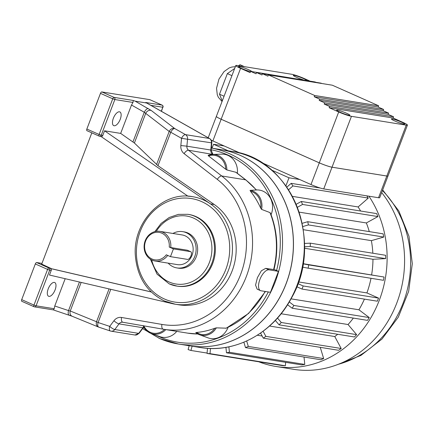 <?xml version="1.0" encoding="UTF-8"?>
<svg xmlns="http://www.w3.org/2000/svg" width="434" height="434" viewBox="0 0 434 434"><rect width="100%" height="100%" fill="white"/><g stroke="black" fill="none" stroke-linecap="round" stroke-linejoin="round"><path stroke-width="0.65" d="M195.734 332.607L196.613 332.455A15.309 13.579 -80.9 0 0 214.83 328.25L216.344 327.854A16.139 14.317 99.1 0 1 199.499 334.739A16.139 14.317 99.1 0 1 195.734 332.607L199.499 334.739L208.043 337.853A17.881 15.857 99.1 0 0 228.062 327.393M142.623 328.603L159.647 338.536L178.341 343.988L189.191 345.735A99.337 88.113 -80.9 0 0 291.974 261.669A99.337 88.113 -80.9 0 0 220.77 149.594L211.336 148.07A99.337 88.113 99.1 0 1 229.374 153.636A99.337 88.113 99.1 0 1 278.736 271.104A99.337 88.113 99.1 0 1 178.341 343.988A99.337 88.113 99.1 0 1 158.898 338.2M189.229 345.741A99.337 88.113 -80.9 0 0 189.267 345.746A99.337 88.113 -80.9 0 0 292.049 261.686A99.337 88.113 -80.9 0 0 220.846 149.605A99.337 88.113 -80.9 0 0 220.808 149.6M55.075 289.939A7.514 3.38 114 0 0 54.706 282.523A7.514 3.38 114 0 0 48.565 288.019A7.514 3.38 114 0 0 48.603 296.254A7.514 3.38 114 0 0 55.075 289.939M120.223 119.334A7.514 3.38 -66 0 1 113.751 125.648A7.514 3.38 -66 0 1 113.713 117.413A7.514 3.38 -66 0 1 119.849 111.918A7.514 3.38 -66 0 1 120.223 119.334M100.976 136.471L187.971 196.195A54.467 48.315 99.1 0 1 192.647 196.689A54.467 48.315 99.1 0 1 210.517 203.909A54.467 48.315 99.1 0 1 229.022 268.662A54.467 48.315 99.1 0 1 175.331 304.234A54.467 48.315 99.1 0 1 172.428 303.664A54.467 48.315 99.1 0 1 164.665 301.06M110.778 289.315L98.1 322.522A4.508 0.477 -159.1 0 1 96.532 321.751A4.508 3.781 112.3 0 0 98.447 327.024A4.508 3.781 112.3 0 0 98.659 327.106M150.414 259.207L157.048 274.147L169.206 283.874L177.284 286.163A36.31 32.208 -80.9 0 0 213.984 259.521A36.31 32.208 -80.9 0 0 195.94 216.577A36.31 32.208 -80.9 0 0 188.828 214.461L187.955 214.32A36.31 32.208 99.1 0 1 195.067 216.436A36.31 32.208 99.1 0 1 213.11 259.38A36.31 32.208 99.1 0 1 176.41 286.022A36.31 32.208 99.1 0 1 169.303 283.907M187.591 259.407A4.172 1.877 114 0 0 190.884 256.065A4.172 1.877 114 0 0 190.765 251.715A4.172 1.877 114 0 0 190.553 251.649L173.426 248.894L169.249 247.038A13.888 12.32 -80.9 0 0 154.314 232.7A13.888 12.32 -80.9 0 0 146.323 253.624A13.888 12.32 -80.9 0 0 166.293 254.791L170.464 256.646L187.591 259.407M167.698 255.414A15.027 13.329 99.1 0 1 155.084 261.024A15.027 13.329 99.1 0 1 144.316 244.071A15.027 13.329 99.1 0 1 159.864 231.36A15.027 13.329 99.1 0 1 170.736 247.548L187.342 250.223L190.765 251.715M172.933 233.465A18.364 16.291 99.1 0 1 182.709 231.653A18.364 16.291 99.1 0 1 194.779 256.445A18.364 16.291 99.1 0 1 176.871 267.914A18.364 16.291 99.1 0 1 168.153 263.129M182.709 231.653L184.233 231.897A18.364 16.291 99.1 0 1 196.304 256.689A18.364 16.291 99.1 0 1 178.39 268.163L176.871 267.914M159.864 231.36L182.177 234.951A15.027 13.329 99.1 0 1 192.056 255.235A15.027 13.329 99.1 0 1 177.398 264.621L155.084 261.024M265.483 291.496L248.601 313.451L226.298 328.18L216.344 327.854M271.082 214.711A17.881 15.857 -80.9 0 0 256.836 189.946L256.445 189.956M274.038 269.395L276.561 270.518A97.666 86.632 -80.9 0 0 228.024 155.063A97.666 86.632 -80.9 0 0 211.174 149.773M237.376 173.345A17.881 15.857 -80.9 0 0 221.736 154.146L212.649 154.417A16.139 14.317 99.1 0 1 226.857 169.933L225.761 169.293A15.309 13.579 -80.9 0 0 208.504 155.909L225.761 169.293M214.83 328.25A84.516 74.968 99.1 0 1 196.613 332.455M260.465 290.606A11.268 5.067 114 0 0 261.046 290.78L270.463 292.294L278.46 271.358L269.042 269.839A11.268 5.067 114 0 0 260.15 278.867A11.268 5.067 114 0 0 260.465 290.606L257.134 289.125L255.561 285.073L257.422 277.657L261.377 270.773L265.7 268.358L273.984 269.601C278.671 250.13 277.51 231.327 270.501 213.202L269.953 212.579L261.583 209.394L260.698 208.125A15.309 13.579 -80.9 0 0 250.51 191.302A84.516 74.968 99.1 0 1 260.698 208.125M250.51 191.302L250.055 190.358L256.461 189.973L245.888 179.947A3.336 1.389 127.8 0 0 245.595 179.822L221.709 175.976A84.516 74.968 99.1 0 1 246.469 276.154A84.516 74.968 99.1 0 1 163.9 329.308A84.516 74.968 99.1 0 1 163.2 329.194A4.508 2.083 -80.2 0 1 163.189 329.189L122.817 322.25A4.508 2.083 -80.2 0 1 122.806 322.245A4.508 2.083 -80.2 0 1 121.515 317.471A9.016 7.996 -80.9 0 0 113.936 320.742L109.721 326.384A4.508 1.058 36.8 0 0 114.809 329.525L138.696 333.372L142.911 327.73L119.025 323.883L114.809 329.525A4.508 3.998 -80.9 0 1 111.061 331.164A4.508 3.998 -80.9 0 1 110.502 331.028A4.508 2.061 108.4 0 1 110.355 330.99A4.508 4.508 0 0 0 111.061 331.164L134.947 335.01A4.508 3.998 -80.9 0 0 138.696 333.372A3.336 0.781 -143.2 0 0 139.124 333.285L143.339 327.648A3.336 0.781 -143.2 0 1 142.911 327.73A4.508 3.998 99.1 0 1 143.725 326.894M208.504 155.909L208.103 155.383A16.139 14.317 99.1 0 1 212.649 154.417L208.103 155.383M245.888 179.947L236.058 172.32L226.857 169.933M278.46 271.358L276.561 270.518M33.971 306.686L21.868 301.31A1.671 0.749 -66 0 1 21.781 301.283A1.671 0.749 -66 0 1 21.7 299.634L33.966 305.086L47.588 269.416L35.322 263.964L21.7 299.634M35.322 263.964A1.671 0.749 -66 0 1 36.673 262.537L48.939 267.984L51.841 268.841L151.249 291.979M41.979 263.389L36.673 262.537M50.474 268.234A1.671 1.481 99.1 0 1 51.25 270.387L49.709 270.143L36.087 305.813L54.207 308.731L54.76 306.003L68.545 310.587A4.508 2.061 108.4 0 0 69.18 315.192L69.18 315.192A4.508 2.061 108.4 0 0 69.326 315.23L71.832 316.109M65.187 278.699L54.76 306.003M51.25 270.387L49.471 275.042L172.103 303.588M169.249 247.038L170.736 247.548M173.426 248.894L170.464 256.646M91.824 132.853L41.697 264.116L51.841 268.841M151.238 110.475L174.728 128.545L185.497 134.638L209.383 138.484L146.654 103.01L135.164 101.16L151.238 110.475A4.508 3.705 127.6 0 0 145.705 113.399L134.394 143.014L157.981 165.696L214.244 204.512L210.517 203.909L104.551 130.802L102.771 135.457A1.671 1.481 99.1 0 1 101.144 136.498L99.608 136.254A1.671 1.481 -80.9 0 0 101.236 135.207L102.771 135.457M214.244 204.512A54.467 48.315 99.1 0 1 232.749 269.259A54.467 48.315 99.1 0 1 179.058 304.836L175.331 304.234L164.562 301.033C147.18 292.424 137.464 277.51 135.408 256.299C132.148 222.566 162.576 190.651 192.647 196.689M212.834 154.412L188.508 150.224A4.508 3.998 99.1 0 1 186.886 146.182L180.842 145.542L181.531 138.332A4.508 1.975 -60.5 0 1 185.497 134.638A4.508 3.998 -80.9 0 1 187.575 138.978L186.886 146.182L210.772 150.028L211.461 142.824L181.531 138.332L170.757 132.245A4.508 1.975 -60.5 0 1 174.728 128.545A4.508 3.705 127.6 0 0 169.195 131.469L144.278 112.26L131.502 105.033L132.978 102.457L114.858 99.538L101.236 135.207L99.115 134.48L112.737 98.811L100.471 93.359L86.849 129.034L99.115 134.48A1.671 0.749 -66 0 0 99.196 136.13A1.671 1.671 0 0 0 99.608 136.254A1.671 1.481 -80.9 0 1 99.283 136.157A1.671 0.749 -66 0 1 99.196 136.13L86.93 130.677A1.671 0.749 -66 0 1 86.849 129.034M104.551 130.802L120.668 133.401L131.502 105.033M134.394 143.014L120.668 133.401M81.158 282.42L70.248 310.994L68.545 310.587L79.449 282.024M55.21 310.538L53.518 309.925M146.654 103.01L145.737 102.478L162.034 105.104L149.773 99.652L101.822 91.932L114.088 97.379L133.281 100.471L135.164 101.16M99.12 136.081L87.017 130.705A1.671 0.749 -66 0 1 86.93 130.677M100.471 93.359A1.671 0.749 -66 0 1 101.822 91.932M148.249 108.56A4.508 1.975 119.5 0 0 144.278 112.26L132.967 141.88M133.281 100.471L132.978 102.457M54.207 308.731L53.328 309.849M109.07 288.919L96.532 321.751L70.248 310.994A4.508 3.781 112.3 0 0 72.163 316.267L54.939 310.462M52.601 268.961L151.173 291.908M176.741 331.381A17.881 15.857 99.1 0 1 159.75 336.6L151.206 333.486A16.139 14.317 99.1 0 1 143.198 325.755M258.74 361.777A106.015 94.037 -80.9 0 0 275.921 366.464L293.384 369.28A106.015 94.037 -80.9 0 0 392.162 313.57A106.015 94.037 -80.9 0 0 381.665 192.56M275.921 366.464A106.015 94.037 -80.9 0 0 372.746 314.482A106.015 94.037 -80.9 0 0 368.916 196.19M262.141 336.019L257.302 335.243M263.102 331.256L265.858 336.366L263.297 338.162L338.639 350.298L341.2 348.497L334.766 336.54L269.509 326.032M334.766 336.54A90.109 79.932 -80.9 0 0 337.712 334.283M277.494 318.041L281.275 322.5L279.084 324.844L354.432 336.974L356.623 334.636L348.052 324.529L281.107 313.749M348.052 324.529A90.109 79.932 -80.9 0 0 353.357 318.084M289.245 301.928L293.905 305.455L292.18 308.232L367.527 320.368L369.253 317.585L358.923 309.778L291.002 298.842M358.923 309.778A90.109 79.932 -80.9 0 0 364.424 299.118M297.87 283.603L303.192 285.968L302.004 289.066L377.352 301.201L378.54 298.098L366.909 292.928L298.467 281.91M366.909 292.928A90.109 79.932 -80.9 0 0 370.999 278.303M303.019 263.834L308.731 264.892L308.14 268.179L383.482 280.31L384.079 277.028L303.046 263.677M371.65 274.722A90.109 79.932 -80.9 0 0 372.969 259.277L385.652 258.615L385.625 255.284L310.277 243.154L310.305 246.479L304.494 246.783M304.473 248.243L372.969 259.277M372.839 253.228A90.109 79.932 -80.9 0 0 371.379 240.653L383.759 237.056L383.113 233.834L307.766 221.698L308.411 224.921L302.807 226.553M303.317 229.694L371.379 240.653M369.274 231.604A90.109 79.932 -80.9 0 0 366.35 222.957L377.889 216.577L376.658 213.604L301.31 201.468L302.541 204.447L297.426 207.273M299.167 212.139L366.35 222.957M360.605 211.016A90.109 79.932 -80.9 0 0 358.11 206.953L368.298 198.078L366.784 195.848M292.44 196.38L358.11 206.953M210.463 348.464L210.018 353.65L207.061 353.455L282.409 365.591L285.366 365.781L285.664 362.319M228.87 346.826L229.434 352.289L226.477 352.793L301.825 364.923L304.776 364.419L304.022 357.041M246.669 340.994L248.319 346.44L245.503 347.618L320.845 359.748L323.666 358.576L320.265 347.336M286.82 187.146L291.187 183.343L320.211 188.02M211.434 147.039L212.432 147.197M302.004 289.066L296.693 286.706M303.192 285.968L378.54 298.098M308.14 268.179L302.427 267.122M308.731 264.892L384.079 277.028M310.305 246.479L385.652 258.615M304.473 243.458L310.277 243.154M308.411 224.921L383.759 237.056M302.178 223.326L307.766 221.698M302.541 204.447L377.889 216.577M296.21 204.284L301.31 201.468M291.187 183.343L292.95 185.942L288.567 189.767M292.95 185.942L368.298 198.078M192.116 346.207L190.933 350.466L188.096 349.587L189.17 345.73M190.933 350.466L207.094 353.07M207.061 353.455L207.501 348.328M210.018 353.65L285.366 365.781M226.477 352.793L225.924 347.374M229.434 352.289L304.776 364.419M245.503 347.618L243.865 342.209M248.319 346.44L323.666 358.576M263.297 338.162L260.557 333.084M265.858 336.366L341.2 348.497M279.084 324.844L275.319 320.401M281.275 322.5L356.623 334.636M292.18 308.232L287.536 304.722M293.905 305.455L369.253 317.585M271.462 170.003L288.99 177.794L285.914 185.85M212.052 148.189L213.55 144.267L228.235 150.793M213.55 144.267L224.204 145.987M288.99 177.794L299.65 179.508M303.106 79.813A7.096 0.749 -159.1 0 1 296.438 77.274A7.096 0.749 -159.1 0 1 293.319 75.391A7.096 0.749 -159.1 0 1 303.182 78.44A7.096 0.749 -159.1 0 1 306.572 80.371M250.51 71.588A7.096 0.749 -159.1 0 1 242.969 69.028A7.096 0.749 -159.1 0 1 238.521 66.565A7.096 0.749 -159.1 0 1 248.384 69.619A7.096 0.749 -159.1 0 1 251.774 71.55M401.304 122.041A7.096 0.749 20.9 0 0 391.441 118.992A7.096 0.749 20.9 0 0 397.804 122.22A7.096 0.749 20.9 0 0 404.7 124.053A7.096 0.749 20.9 0 0 401.304 122.041M346.506 113.22A7.096 0.749 20.9 0 0 336.643 110.165A7.096 0.749 20.9 0 0 343.006 113.399A7.096 0.749 20.9 0 0 349.902 115.227A7.096 0.749 20.9 0 0 346.506 113.22M268.375 74.903L332.303 85.2L378.638 105.787L314.704 95.496L268.375 74.903L267.897 76.145L262.445 73.72L327.182 84.375M222.262 100.948L219.49 94.205L227.351 73.612L234.658 68.491M238.608 65.724L240.04 64.72L244.391 66.657M262.445 73.72L261.973 74.963L256.521 72.543L256.049 73.78L250.597 71.36L250.125 72.597L240.582 68.36A10.015 1.058 20.9 0 1 235.792 65.523A10.015 1.058 20.9 0 1 236.975 65.463L291.773 74.285A10.015 1.058 20.9 0 1 304.516 78.657L309.404 80.827M388.001 175.965A10.015 1.058 -159.1 0 1 387.996 175.976A10.015 1.058 -159.1 0 1 386.819 176.036L332.021 167.209A10.015 1.058 -159.1 0 1 319.278 162.842L338.704 111.961A10.015 1.058 20.9 0 0 351.448 116.334L406.246 125.155A10.015 1.058 20.9 0 0 407.428 125.095L388.001 175.96A10.015 1.058 -159.1 0 1 386.824 176.02L332.026 167.193A10.015 1.058 -159.1 0 1 319.283 162.826L221.161 119.225A10.015 1.058 -159.1 0 1 216.371 116.388A10.015 1.058 -159.1 0 1 216.365 116.393L208.206 137.762M338.704 111.961L329.167 107.724L329.639 106.482L324.187 104.062L324.659 102.82L319.212 100.395L319.684 99.158L314.232 96.733L314.704 95.496M250.597 71.36L315.334 82.01M256.521 72.543L321.258 83.192M407.428 125.095A10.015 1.058 20.9 0 0 402.638 122.258L393.096 118.015L393.567 116.779L388.121 114.354L388.593 113.117L383.141 110.692L383.613 109.449L378.166 107.03L378.638 105.787M314.232 96.733L378.166 107.03M319.684 99.158L383.613 109.449M319.212 100.395L383.141 110.692M324.659 102.82L388.593 113.117M324.187 104.062L388.121 114.354M329.639 106.482L393.567 116.779M329.167 107.724L393.096 118.015M260.986 162.327L310.988 184.548L319.278 162.842L221.156 119.242A10.015 1.058 -159.1 0 1 216.365 116.404L235.792 65.523M221.156 119.242L212.866 140.947L240.924 153.414M212.866 140.947A10.015 1.058 -159.1 0 1 211.255 140.198M387.996 175.976L379.712 197.682A10.015 1.058 -159.1 0 1 378.529 197.741L323.731 188.915A10.015 1.058 -159.1 0 1 310.988 184.548M219.49 94.205L224.063 96.24M227.351 73.612L231.93 75.646M165.81 329.618A16.139 14.317 99.1 0 1 151.206 333.486C147.511 332.064 144.799 329.422 143.068 325.554M143.773 325.853A15.309 13.579 -80.9 0 0 164.529 329.411M143.41 327.556A97.666 86.632 -80.9 0 0 144.755 328.533M155.849 335.178A97.666 86.632 -80.9 0 0 268.315 291.952M231.696 151.352C291.491 158.242 324.979 241.754 291.062 298.733C272.709 333.328 234.968 353.623 200.112 347.493A99.337 88.113 -80.9 0 0 302.894 263.433A99.337 88.113 -80.9 0 0 231.696 151.352L220.846 149.605M151.688 259.939A34.395 30.51 -80.9 0 0 169.108 281.986A34.395 30.51 -80.9 0 0 208.494 264.653A34.395 30.51 -80.9 0 0 197.215 220.071A34.395 30.51 -80.9 0 0 156.294 231.327M164.459 299.015A52.422 46.498 -80.9 0 0 229.418 242.427A52.422 46.498 -80.9 0 0 155.296 209.492A52.422 46.498 -80.9 0 0 164.459 299.015M72.163 316.267L98.447 327.024A4.508 4.508 0 0 0 98.73 327.133L110.355 330.99A4.508 2.061 108.4 0 1 109.721 326.384L98.1 322.522A4.508 2.061 108.4 0 0 98.73 327.133A4.508 2.061 108.4 0 0 98.881 327.165M190.553 251.649L187.342 250.223M225.767 328.294A84.516 74.968 -80.9 0 0 265.131 291.436M273.594 269.628A84.516 74.968 -80.9 0 0 269.953 212.579M256.282 189.994A84.516 74.968 -80.9 0 0 245.595 179.822L235.667 172.124M197.855 334.006L187.786 333.155A84.516 74.968 -80.9 0 0 197.839 334.001M184.087 153.62A4.508 1.872 127.8 0 1 188.508 150.224L221.709 175.976A4.508 1.872 127.8 0 0 217.288 179.372L184.087 153.62A9.016 7.996 -80.9 0 1 180.842 145.542M212.687 154.195A3.336 1.389 127.8 0 0 212.394 154.07A4.508 3.998 99.1 0 1 210.772 150.028L211.141 150.115L212.964 154.412M156.555 164.567L169.195 131.469A4.508 0.477 -159.1 0 0 170.757 132.245L157.981 165.696M121.515 317.471L161.898 324.42A80.008 70.97 -80.9 0 0 240.593 274.559A80.008 70.97 -80.9 0 0 217.288 179.372M161.285 111.234L162.804 107.258L150.848 105.332M209.611 138.56C211.201 139.569 211.944 141.023 211.83 142.911L211.461 142.824A4.508 3.998 -80.9 0 0 209.383 138.484A3.336 1.465 119.5 0 1 209.611 138.56L146.491 102.869M113.936 320.742A4.508 1.058 -143.2 0 0 119.025 323.883A4.508 3.998 99.1 0 1 122.779 322.24A4.508 3.998 99.1 0 1 122.8 322.245L163.189 329.189A4.508 2.083 -80.2 0 1 161.898 324.42M162.24 105.218A1.671 0.749 114 0 0 162.121 105.126A1.671 0.749 114 0 0 162.034 105.104A1.671 1.481 -80.9 0 1 162.804 107.258L161.448 111.326M48.939 267.984A1.671 0.749 114 0 0 47.588 269.416L49.709 270.143A1.671 1.481 -80.9 0 0 48.939 267.984M33.966 305.086A1.671 0.749 114 0 0 34.047 306.735A1.671 0.749 114 0 0 34.134 306.762A1.671 1.481 99.1 0 0 36.087 305.813L33.966 305.086M114.088 97.379A1.671 0.749 114 0 0 112.737 98.811L114.858 99.538A1.671 1.481 -80.9 0 0 114.088 97.379M269.042 269.839L265.7 268.358M250.055 190.358A16.139 14.317 99.1 0 1 261.583 209.394M338.493 364.224A101.003 89.594 -80.9 0 0 407.141 290.362A101.003 89.594 -80.9 0 0 382.446 190.515M240.582 68.36L221.161 119.225M386.824 176.02L406.246 125.155M351.448 116.334L332.026 167.193M332.021 167.209L323.731 188.915M378.529 197.741L386.819 176.036M200.112 347.493L189.267 345.746M187.955 214.32L178.407 214.369L169.2 217.499L161.123 223.418L154.857 231.62M187.786 333.155L163.189 329.189M211.83 142.911L211.141 150.115M143.833 327.09L143.339 327.648M134.947 335.01L139.124 333.285M149.855 99.679L162.121 105.126A1.671 1.671 0 0 1 163.005 107.247M53.637 309.947L34.46 306.86A1.671 1.671 0 0 1 34.047 306.735L21.781 301.283M336.54 364.967L360.887 355.441L381.991 339.052L398.303 317.135L408.654 291.382L412.3 263.731L408.969 236.253L398.862 211.011L382.669 189.935M235.342 66.7L231.924 67.015L229.25 67.905L224.042 71.588L218.931 79.151L216.544 88.292L217.288 94.818L218.367 97.303L222.051 101.513"/></g></svg>
